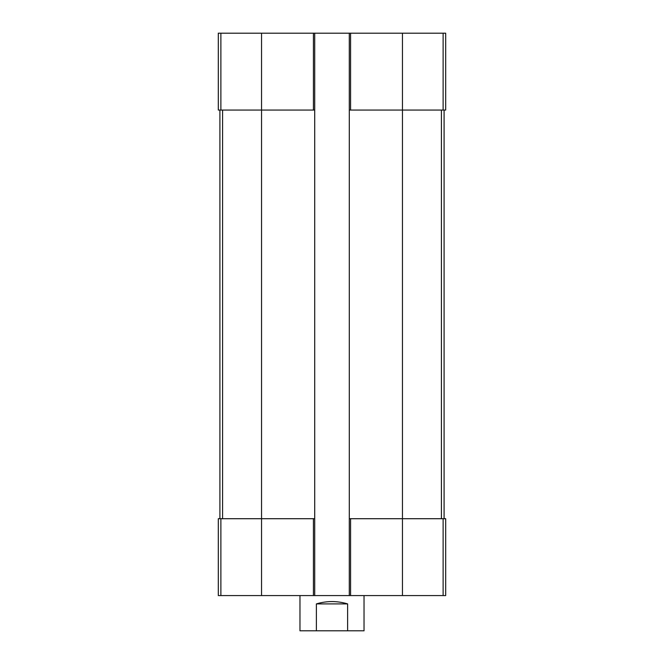 <?xml version="1.0" encoding="UTF-8"?>
<svg xmlns="http://www.w3.org/2000/svg" width="664" height="664" viewBox="0 0 664 664"><rect width="100%" height="100%" fill="white"/><g stroke="black" fill="none" stroke-linecap="round" stroke-linejoin="round"><path stroke-width="1" d="M350.575 33.2L350.575 110.058L349.297 110.058L349.297 33.2L445.693 33.2L445.693 110.058L402.459 110.058L402.459 595.575L218.307 595.575L218.307 518.708L220.88 518.708L220.88 595.575M350.575 110.058L402.459 110.058L402.459 33.2M443.12 518.708L443.12 595.575L445.693 595.575L445.693 518.708L349.297 518.708L349.297 110.058M349.297 518.708L349.297 595.575M349.297 33.2L314.703 33.2L314.703 595.575M314.703 110.058L218.307 110.058L218.307 33.2L220.88 33.2L220.88 110.058M314.703 33.2L220.88 33.2M443.12 595.575L402.459 595.575M314.703 518.708L313.425 518.708L313.425 595.575M261.541 33.2L261.541 518.708L313.425 518.708M261.541 595.575L261.541 518.708L220.88 518.708M219.908 110.058L219.908 518.708M444.091 110.058L444.091 518.708M299.97 595.575L299.97 630.8L364.03 630.8L364.03 595.575M316.388 630.8L316.388 603.9L347.612 603.9C337.204 600.795 326.796 600.795 316.388 603.9M347.612 630.8L347.612 603.9M443.12 33.2L443.12 110.058M313.425 33.2L313.425 110.058M350.575 518.708L350.575 595.575M222.589 110.058L222.589 518.708M441.411 110.058L441.411 518.708"/></g></svg>
